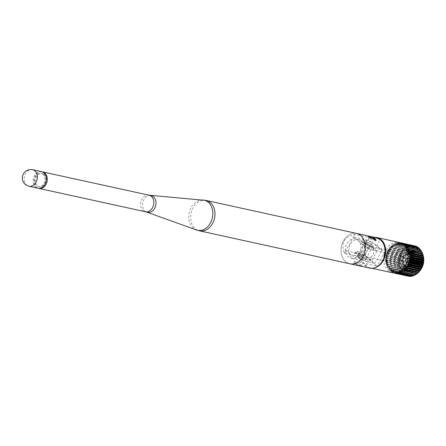 <?xml version="1.0" encoding="UTF-8"?>
<svg xmlns="http://www.w3.org/2000/svg" width="446" height="446" viewBox="0 0 446 446"><rect width="100%" height="100%" fill="white"/><g stroke="black" fill="none" stroke-linecap="round" stroke-linejoin="round"><path stroke-width="0.33" stroke-dasharray="2.23 1.67" d="M365.949 243.756A4.544 1.031 -151.3 0 1 364.789 242.195A4.544 1.031 -151.3 0 1 367.465 242.602A4.544 1.031 -151.3 0 1 371.607 244.993A4.544 1.031 -151.3 0 1 372.767 246.56A4.544 1.031 -151.3 0 1 370.091 246.147A4.544 1.031 -151.3 0 1 365.949 243.756M364.148 258.624A4.544 1.031 28.7 0 0 360.006 256.233A4.544 1.031 28.7 0 0 357.33 255.82A4.544 1.031 28.7 0 0 358.489 257.381A4.544 1.031 28.7 0 0 362.631 259.778A4.544 1.031 28.7 0 0 365.307 260.185A4.544 1.031 28.7 0 0 364.148 258.624M368.229 236.241A4.544 1.031 28.7 0 0 367.961 236.402A4.544 1.031 28.7 0 0 369.121 237.963A4.544 1.031 28.7 0 0 373.263 240.355A4.544 1.031 28.7 0 0 375.939 240.768A4.544 1.031 28.7 0 0 375.967 240.623M355.356 238.861A9.968 7.682 -77.6 0 0 346.23 245.222A9.968 7.682 -77.6 0 0 348.56 257.119A9.968 7.682 -77.6 0 0 351.091 258.34A9.968 7.682 -77.6 0 0 360.217 251.979A9.968 7.682 -77.6 0 0 357.887 240.082A9.968 7.682 -77.6 0 0 355.356 238.861L358.634 239.58A9.968 7.682 102.4 0 0 356.477 239.502A9.968 7.682 102.4 0 0 349.017 253.133L356.521 259.132A9.968 7.682 102.4 0 1 354.369 259.054A9.968 7.682 102.4 0 1 351.838 257.833A9.968 7.682 102.4 0 1 349.017 253.133L345.901 250.641L353.366 237.016L363.986 245.501A9.968 7.682 102.4 0 1 356.521 259.132L360.725 262.493L377.11 266.084L369.154 259.723A19.942 4.521 -151.3 0 0 360.251 253.785L358.813 256.411L344.463 253.267C340.683 243.209 344.128 236.915 354.804 234.39L369.149 237.528L375.727 237.606M358.634 239.58A9.968 7.682 102.4 0 1 361.165 240.801A9.968 7.682 102.4 0 1 363.986 245.501L368.19 248.862L360.725 262.493M349.725 263.753A15.554 11.986 102.4 0 1 345.951 261.886A15.554 11.986 102.4 0 1 342.272 243.432A15.554 11.986 102.4 0 1 356.382 233.37M369.556 268.102A15.554 11.986 102.4 0 1 365.608 266.195C362.782 263.82 360.519 260.559 358.813 256.411M354.944 263.859L353.985 261.936L360.602 265.097L361.957 266.301L354.944 263.859M360.976 264.417A4.544 1.031 -151.3 0 1 362.135 265.978A4.544 1.031 -151.3 0 1 359.459 265.571A4.544 1.031 -151.3 0 1 355.317 263.173A4.544 1.031 -151.3 0 1 354.157 261.612A4.544 1.031 -151.3 0 1 356.833 262.019A4.544 1.031 -151.3 0 1 360.976 264.417M344.463 253.267L345.901 250.641L360.251 253.785M369.149 237.528L367.71 240.16A19.942 4.521 28.7 0 1 376.614 246.092L384.575 252.453L377.11 266.084M367.71 240.16L353.366 237.016L354.804 234.39M368.19 248.862L384.575 252.453M395.803 243.109L396.488 243.75L397.23 242.747L411.134 245.791L410.387 246.794L409.707 246.159L395.803 243.109A15.554 11.986 102.4 0 0 395.541 243.204L409.445 246.248A15.554 11.986 102.4 0 1 409.707 246.159M397.498 242.702L398.122 243.477L398.925 242.591L412.829 245.635L412.026 246.521L411.396 245.746L397.498 242.702A15.554 11.986 102.4 0 0 397.23 242.747M400.597 242.73L414.501 245.779L413.654 246.538L413.096 245.64L399.192 242.591A15.554 11.986 102.4 0 0 398.925 242.591M400.525 242.808L399.75 243.494L399.192 242.591M416.118 246.214L415.237 246.839L414.797 245.93M401.879 243.449L401.255 243.756L400.926 242.97M417.64 246.945L416.748 247.424L416.447 246.683M403.117 244.28L402.61 243.906M419.05 247.948L418.158 248.283L417.941 247.703M420.31 249.202L419.435 249.392L419.257 248.974M421.398 250.691L420.377 250.468M422.295 252.38L421.364 252.174M400.848 260.637A2.04 1.572 -77.6 0 0 401.367 260.888A2.04 1.572 -77.6 0 0 403.234 259.583A2.04 1.572 -77.6 0 0 402.76 257.152A2.04 1.572 -77.6 0 0 402.242 256.902A2.04 1.572 -77.6 0 0 400.374 258.201A2.04 1.572 -77.6 0 0 400.848 260.637M406.785 261.936A2.04 1.572 -77.6 0 0 407.304 262.187A2.04 1.572 -77.6 0 0 409.172 260.888A2.04 1.572 -77.6 0 0 408.692 258.451A2.04 1.572 -77.6 0 0 408.174 258.201A2.04 1.572 -77.6 0 0 406.306 259.505A2.04 1.572 -77.6 0 0 406.785 261.936M408.804 258.245A2.28 1.756 -77.6 0 0 408.229 257.966A2.28 1.756 -77.6 0 0 406.139 259.421A2.28 1.756 -77.6 0 0 406.674 262.142A2.28 1.756 -77.6 0 0 407.254 262.421A2.28 1.756 -77.6 0 0 409.339 260.966A2.28 1.756 -77.6 0 0 408.804 258.245M408.659 258.212A2.28 1.756 -77.6 0 0 408.079 257.933A2.28 1.756 -77.6 0 0 405.988 259.388A2.28 1.756 -77.6 0 0 406.523 262.109A2.28 1.756 -77.6 0 0 407.103 262.387A2.28 1.756 -77.6 0 0 409.188 260.932A2.28 1.756 -77.6 0 0 408.659 258.212M406.484 262.176A2.358 1.817 -77.6 0 0 407.087 262.465A2.358 1.817 -77.6 0 0 409.244 260.96A2.358 1.817 -77.6 0 0 408.692 258.145A2.358 1.817 -77.6 0 0 408.096 257.855A2.358 1.817 -77.6 0 0 405.932 259.36A2.358 1.817 -77.6 0 0 406.484 262.176M406.635 262.209A2.358 1.817 -77.6 0 0 407.231 262.499A2.358 1.817 -77.6 0 0 409.395 260.994A2.358 1.817 -77.6 0 0 408.843 258.178A2.358 1.817 -77.6 0 0 408.246 257.888A2.358 1.817 -77.6 0 0 406.083 259.394A2.358 1.817 -77.6 0 0 406.635 262.209M410.532 255.095A5.965 4.599 -77.6 0 0 403.998 257.203A5.965 4.599 -77.6 0 0 404.951 265.292A5.965 4.599 -77.6 0 0 411.485 263.185A5.965 4.599 -77.6 0 0 410.532 255.095M410.482 254.789A6.283 4.839 -77.6 0 0 403.602 257.002A6.283 4.839 -77.6 0 0 404.606 265.515A6.283 4.839 -77.6 0 0 411.485 263.302A6.283 4.839 -77.6 0 0 410.482 254.789M404.656 265.827A6.595 5.084 -77.6 0 0 411.875 263.502A6.595 5.084 -77.6 0 0 410.822 254.56A6.595 5.084 -77.6 0 0 403.602 256.885A6.595 5.084 -77.6 0 0 404.656 265.827M411.078 254.092A7.142 5.503 -77.6 0 0 409.266 253.216A7.142 5.503 -77.6 0 0 402.727 257.771A7.142 5.503 -77.6 0 0 404.399 266.295A7.142 5.503 -77.6 0 0 406.211 267.171A7.142 5.503 -77.6 0 0 412.751 262.616A7.142 5.503 -77.6 0 0 411.078 254.092M408.737 253.579A7.142 5.503 -77.6 0 0 406.925 252.704A7.142 5.503 -77.6 0 0 400.38 257.258A7.142 5.503 -77.6 0 0 402.052 265.783A7.142 5.503 -77.6 0 0 403.864 266.658A7.142 5.503 -77.6 0 0 410.404 262.103A7.142 5.503 -77.6 0 0 408.737 253.579M409.802 251.633A9.422 7.259 -77.6 0 0 407.41 250.479A9.422 7.259 -77.6 0 0 398.785 256.489A9.422 7.259 -77.6 0 0 400.987 267.728A9.422 7.259 -77.6 0 0 403.379 268.882A9.422 7.259 -77.6 0 0 412.004 262.872A9.422 7.259 -77.6 0 0 409.802 251.633M407.845 251.204A9.422 7.259 -77.6 0 0 405.453 250.05A9.422 7.259 -77.6 0 0 396.828 256.06A9.422 7.259 -77.6 0 0 399.031 267.299A9.422 7.259 -77.6 0 0 401.422 268.453A9.422 7.259 -77.6 0 0 410.047 262.443A9.422 7.259 -77.6 0 0 407.845 251.204M407.722 250.429A10.208 7.866 -77.6 0 0 405.135 249.175A10.208 7.866 -77.6 0 0 395.792 255.686A10.208 7.866 -77.6 0 0 398.178 267.862A10.208 7.866 -77.6 0 0 400.764 269.116A10.208 7.866 -77.6 0 0 410.114 262.605A10.208 7.866 -77.6 0 0 407.722 250.429M401.205 268.525A10.208 7.866 -77.6 0 0 403.797 269.78A10.208 7.866 -77.6 0 0 413.141 263.268A10.208 7.866 -77.6 0 0 410.755 251.092A10.208 7.866 -77.6 0 0 408.162 249.838A10.208 7.866 -77.6 0 0 398.819 256.35A10.208 7.866 -77.6 0 0 401.205 268.525M402.699 267.204A8.48 6.534 -77.6 0 0 411.981 264.21A8.48 6.534 -77.6 0 0 410.632 252.715A8.48 6.534 -77.6 0 0 401.344 255.709A8.48 6.534 -77.6 0 0 402.699 267.204M402.426 269.094A10.52 8.106 -77.6 0 0 413.949 265.387A10.52 8.106 -77.6 0 0 412.271 251.12A10.52 8.106 -77.6 0 0 400.748 254.833A10.52 8.106 -77.6 0 0 402.426 269.094M404.065 267.5A8.48 6.534 -77.6 0 0 413.353 264.511A8.48 6.534 -77.6 0 0 411.998 253.016A8.48 6.534 -77.6 0 0 402.71 256.004A8.48 6.534 -77.6 0 0 404.065 267.5M403.797 269.395A10.52 8.106 -77.6 0 0 415.315 265.682A10.52 8.106 -77.6 0 0 413.637 251.421A10.52 8.106 -77.6 0 0 402.114 255.134A10.52 8.106 -77.6 0 0 403.797 269.395M405.436 267.801A8.48 6.534 -77.6 0 0 414.719 264.812A8.48 6.534 -77.6 0 0 413.364 253.317A8.48 6.534 -77.6 0 0 404.082 256.305A8.48 6.534 -77.6 0 0 405.436 267.801M405.163 269.696A10.52 8.106 -77.6 0 0 416.687 265.983A10.52 8.106 -77.6 0 0 415.003 251.722A10.52 8.106 -77.6 0 0 403.485 255.43A10.52 8.106 -77.6 0 0 405.163 269.696M406.802 268.102A8.48 6.534 -77.6 0 0 416.09 265.108A8.48 6.534 -77.6 0 0 414.735 253.612A8.48 6.534 -77.6 0 0 405.447 256.606A8.48 6.534 -77.6 0 0 406.802 268.102M406.68 269.724A10.208 7.866 -77.6 0 0 409.272 270.978A10.208 7.866 -77.6 0 0 418.616 264.467A10.208 7.866 -77.6 0 0 416.224 252.291A10.208 7.866 -77.6 0 0 413.637 251.037A10.208 7.866 -77.6 0 0 404.293 257.548A10.208 7.866 -77.6 0 0 406.68 269.724M408.246 270.07A10.208 7.866 -77.6 0 0 410.833 271.319A10.208 7.866 -77.6 0 0 420.177 264.807A10.208 7.866 -77.6 0 0 417.791 252.631A10.208 7.866 -77.6 0 0 415.204 251.382A10.208 7.866 -77.6 0 0 405.854 257.894A10.208 7.866 -77.6 0 0 408.246 270.07M408.302 270.443A10.581 8.156 -77.6 0 0 419.892 266.708A10.581 8.156 -77.6 0 0 418.203 252.364A10.581 8.156 -77.6 0 0 406.613 256.093A10.581 8.156 -77.6 0 0 408.302 270.443M377.015 250.97L372.131 247.067A5.581 4.304 102.4 0 1 373.436 253.729A5.581 4.304 102.4 0 1 368.324 257.292A5.581 4.304 102.4 0 1 366.907 256.606L361.784 252.508L357.631 251.6A7.978 1.806 -151.3 0 0 355.635 251.773A7.978 1.806 -151.3 0 0 359.548 255.865A7.978 1.806 -151.3 0 0 367.638 259.6L371.791 260.509L377.015 250.97L372.862 250.061L373.977 248.015A7.978 1.806 -151.3 0 1 365.893 244.28A7.978 1.806 -151.3 0 1 361.979 240.188A7.978 1.806 -151.3 0 1 363.969 240.015L372.165 241.81L364.7 255.441L374.712 263.441L382.172 249.81L372.165 241.81M385.528 260.687A5.581 4.304 -77.6 0 0 386.944 261.373A5.581 4.304 -77.6 0 0 392.056 257.81A5.581 4.304 -77.6 0 0 390.752 251.148A5.581 4.304 -77.6 0 0 389.336 250.462A5.581 4.304 -77.6 0 0 384.223 254.025A5.581 4.304 -77.6 0 0 385.528 260.687M359.777 254.973A4.588 1.037 28.7 0 0 363.958 257.392A4.588 1.037 28.7 0 0 366.657 257.805A4.588 1.037 28.7 0 0 365.486 256.227A4.588 1.037 28.7 0 0 361.31 253.813A4.588 1.037 28.7 0 0 358.612 253.4A4.588 1.037 28.7 0 0 359.777 254.973M364.371 258.267A4.588 1.037 -151.3 0 1 365.536 259.845A4.588 1.037 -151.3 0 1 362.838 259.433A4.588 1.037 -151.3 0 1 358.656 257.019A4.588 1.037 -151.3 0 1 357.491 255.441A4.588 1.037 -151.3 0 1 360.19 255.853A4.588 1.037 -151.3 0 1 364.371 258.267M374.523 267.856A15.554 11.986 102.4 0 1 370.23 267.912A15.554 11.986 102.4 0 1 366.283 266.011A15.554 11.986 102.4 0 1 362.152 248.957A15.554 11.986 102.4 0 1 374.439 237.328M392.575 272.807A15.554 11.986 102.4 0 1 388.628 270.906A15.554 11.986 102.4 0 1 384.987 252.347A15.554 11.986 102.4 0 1 399.231 242.423M390.172 268.074A12.243 9.433 102.4 0 1 388.221 251.477A12.243 9.433 102.4 0 1 401.629 247.156A12.243 9.433 102.4 0 1 403.585 263.759A12.243 9.433 102.4 0 1 390.172 268.074M404.143 267.745A13.636 10.509 102.4 0 1 394.721 271.319A13.636 10.509 102.4 0 1 391.259 269.652A13.636 10.509 102.4 0 1 388.07 253.378A13.636 10.509 102.4 0 1 400.558 244.676A13.636 10.509 102.4 0 1 404.02 246.348A13.636 10.509 102.4 0 1 407.622 251.856M405.258 272.523A13.441 10.358 102.4 0 1 402.114 256.489A13.441 10.358 102.4 0 1 414.418 247.915A13.441 10.358 102.4 0 1 417.83 249.559A13.441 10.358 102.4 0 1 420.974 265.599A13.441 10.358 102.4 0 1 408.664 274.173A13.441 10.358 102.4 0 1 405.258 272.523M416.313 273.677A13.441 10.358 102.4 0 1 410.404 274.552A13.441 10.358 102.4 0 1 406.992 272.907A13.441 10.358 102.4 0 1 403.847 256.868A13.441 10.358 102.4 0 1 416.157 248.294A13.441 10.358 102.4 0 1 419.563 249.944A13.441 10.358 102.4 0 1 421.353 251.828M366.121 243.393A4.588 1.037 28.7 0 0 370.297 245.807A4.588 1.037 28.7 0 0 372.995 246.22A4.588 1.037 28.7 0 0 371.83 244.642A4.588 1.037 28.7 0 0 367.649 242.228A4.588 1.037 28.7 0 0 364.951 241.816A4.588 1.037 28.7 0 0 366.121 243.393M370.71 246.688A4.588 1.037 -151.3 0 1 371.88 248.266A4.588 1.037 -151.3 0 1 369.182 247.848A4.588 1.037 -151.3 0 1 365.001 245.434A4.588 1.037 -151.3 0 1 363.83 243.856A4.588 1.037 -151.3 0 1 366.528 244.274A4.588 1.037 -151.3 0 1 370.71 246.688M389.509 247.731L403.407 250.775A15.554 11.986 102.4 0 1 403.608 250.529L389.704 247.48A15.554 11.986 102.4 0 0 389.509 247.731L389.286 249.08L388.499 249.152L402.403 252.196A15.554 11.986 102.4 0 0 402.225 252.475L402.376 253.428L401.372 254.036L387.468 250.992A15.554 11.986 102.4 0 0 387.323 251.293L401.227 254.337L401.305 255.675L400.541 256.015L386.637 252.971A15.554 11.986 102.4 0 0 386.526 253.289L400.43 256.333A15.554 11.986 102.4 0 1 400.541 256.015M390.847 246.231L404.751 249.275A15.554 11.986 102.4 0 1 404.968 249.063L391.07 246.019A15.554 11.986 102.4 0 0 390.847 246.231L390.774 247.229L389.704 247.48M392.318 244.96L406.222 248.004A15.554 11.986 102.4 0 1 406.462 247.831L392.558 244.787A15.554 11.986 102.4 0 0 392.318 244.96L391.828 246.22L391.07 246.019M393.89 243.945L407.795 246.989A15.554 11.986 102.4 0 1 408.051 246.855L394.147 243.811A15.554 11.986 102.4 0 0 393.89 243.945L393.305 245.138L392.558 244.787M407.767 276.124A15.554 11.986 102.4 0 1 407.51 276.052L393.612 273.008M392.29 272.495L406.189 275.539A15.554 11.986 102.4 0 1 405.955 275.422L392.051 272.378A15.554 11.986 102.4 0 0 392.29 272.495L393.177 271.943L393.601 272.974M390.819 271.631L404.723 274.675A15.554 11.986 102.4 0 1 404.505 274.513L390.601 271.469A15.554 11.986 102.4 0 0 390.819 271.631L391.711 271.218L392.051 272.378M389.481 270.493L403.385 273.543A15.554 11.986 102.4 0 1 403.19 273.342L389.286 270.298A15.554 11.986 102.4 0 0 389.481 270.493L390.367 270.231L390.601 271.469M388.304 269.122L402.208 272.166A15.554 11.986 102.4 0 1 402.041 271.932L388.137 268.882A15.554 11.986 102.4 0 0 388.304 269.122L389.163 268.999L389.286 270.298M387.306 267.528L401.21 270.571A15.554 11.986 102.4 0 1 401.071 270.309L387.173 267.26A15.554 11.986 102.4 0 0 387.306 267.528L388.126 267.55L388.137 268.882M386.515 265.749L400.413 268.793A15.554 11.986 102.4 0 1 400.307 268.503L386.409 265.459A15.554 11.986 102.4 0 0 386.515 265.749L387.273 265.905L387.173 267.26M385.935 263.82L399.839 266.864A15.554 11.986 102.4 0 1 399.767 266.552L385.862 263.508A15.554 11.986 102.4 0 0 385.935 263.82L386.777 264.534L386.409 265.459M385.584 261.78L399.488 264.824A15.554 11.986 102.4 0 1 399.454 264.5L385.55 261.451A15.554 11.986 102.4 0 0 385.584 261.78L386.258 262.203L385.862 263.508M385.467 259.661L399.371 262.711A15.554 11.986 102.4 0 1 399.371 262.376L385.472 259.327A15.554 11.986 102.4 0 0 385.467 259.661L386.097 260.665L385.55 261.451M385.589 257.515L399.488 260.559A15.554 11.986 102.4 0 1 399.532 260.224L385.628 257.18A15.554 11.986 102.4 0 0 385.589 257.515L386.091 258.635L385.472 259.327M385.941 255.38L399.845 258.424A15.554 11.986 102.4 0 1 399.923 258.095L386.019 255.045A15.554 11.986 102.4 0 0 385.941 255.38L386.392 256.132L385.628 257.18M387.468 250.992L388.254 250.78L388.327 249.425L402.225 252.475M421.643 252.235A13.441 10.358 102.4 0 1 422.228 253.228M422.663 254.142A13.441 10.358 102.4 0 1 422.936 254.839M423.338 256.171A13.441 10.358 102.4 0 1 423.449 256.634M420.271 270.337A13.441 10.358 102.4 0 1 419.937 270.75M419.028 271.709A13.441 10.358 102.4 0 1 418.426 272.25M417.696 272.824A13.441 10.358 102.4 0 1 416.625 273.504M372.862 250.061A7.978 1.806 28.7 0 1 364.772 246.326A7.978 1.806 28.7 0 1 360.859 242.228A7.978 1.806 28.7 0 1 362.849 242.061L367.008 242.97L372.131 247.067A5.581 4.304 -77.6 0 0 370.715 246.382A5.581 4.304 -77.6 0 0 365.603 249.944A5.581 4.304 -77.6 0 0 366.907 256.606L371.791 260.509M367.008 242.97L361.784 252.508M374.712 263.441L366.517 261.646A7.978 1.806 28.7 0 1 358.433 257.905A7.978 1.806 28.7 0 1 354.52 253.813A7.978 1.806 28.7 0 1 356.51 253.646L364.7 255.441M403.407 250.775L403.446 251.761L402.403 252.196M404.751 249.275L404.678 250.273L403.608 250.529M406.222 248.004L405.726 249.269L404.968 249.063M391.828 246.22L405.726 249.269L391.817 246.22M407.795 246.989L407.209 248.182L406.462 247.831M409.445 246.248L408.77 247.352L408.051 246.855M416.419 273.459L417.384 273.671M414.808 274.552L415.839 274.775M413.147 275.383L413.509 275.048L414.211 275.617M411.407 275.923L411.875 275.461L412.533 276.169M409.618 276.163L410.242 275.595L410.833 276.431M407.795 276.096L408.631 275.433L409.149 276.392M406.189 275.539L407.081 274.987L407.51 276.052M404.723 274.675L405.615 274.262L405.955 275.422M403.385 273.543L404.271 273.275L404.505 274.513M402.208 272.166L403.067 272.049L403.19 273.342M401.21 270.571L402.03 270.594L402.041 271.932M400.413 268.793L401.177 268.949L401.071 270.309M399.839 266.864L400.681 267.578L400.307 268.503M399.488 264.824L400.229 265.688L399.767 266.552M399.371 262.711L400.001 263.709L399.454 264.5M399.488 260.559L399.995 261.679L399.371 262.376M399.845 258.424L400.296 259.176L399.532 260.224M400.43 256.333L400.653 257.621L399.923 258.095M401.227 254.337A15.554 11.986 102.4 0 1 401.372 254.036M386.637 252.971L387.58 252.196L387.323 251.293M386.019 255.045L386.749 254.577L386.526 253.289M395.1 273.008L394.727 272.389L393.941 273.002M396.578 272.813L396.338 272.545L395.864 272.935M397.76 272.495L411.875 275.461M394.147 243.811L394.872 244.308L395.541 243.204M373.977 248.015L382.172 249.81M42.002 171.782A8.468 6.523 -77.6 0 0 34.637 177.569A8.468 6.523 -77.6 0 0 36.723 187.37A8.468 6.523 -77.6 0 0 38.389 188.273M356.555 233.409A15.554 11.986 -77.6 0 0 342.311 243.332A15.554 11.986 -77.6 0 0 345.951 261.886A15.554 11.986 -77.6 0 0 349.898 263.792M43.803 174.436A6.668 5.14 -77.6 0 0 42.114 173.622A6.668 5.14 -77.6 0 0 36.003 177.876A6.668 5.14 -77.6 0 0 37.564 185.831A6.668 5.14 -77.6 0 0 39.259 186.651A6.668 5.14 -77.6 0 0 45.364 182.392A6.668 5.14 -77.6 0 0 43.803 174.436M42.833 174.224A6.668 5.14 -77.6 0 0 41.143 173.41A6.668 5.14 -77.6 0 0 35.039 177.664A6.668 5.14 -77.6 0 0 36.594 185.62A6.668 5.14 -77.6 0 0 38.289 186.434A6.668 5.14 -77.6 0 0 44.394 182.18A6.668 5.14 -77.6 0 0 42.833 174.224M41.528 171.654A8.468 6.523 -77.6 0 0 33.773 177.056A8.468 6.523 -77.6 0 0 35.758 187.153A8.468 6.523 -77.6 0 0 37.904 188.19M365.608 266.195L369.154 259.723M376.614 246.092L380.159 239.619M396.388 243.694L410.292 246.738M397.999 243.393L411.903 246.437M399.605 243.377L413.509 246.421M401.177 243.644L415.075 246.688M402.677 244.191L416.575 247.235M404.622 245.122L417.98 248.048M406.094 246.237L419.251 249.119M390.389 269.456A13.636 10.509 102.4 0 1 387.2 253.189A13.636 10.509 102.4 0 1 399.688 244.486A13.636 10.509 102.4 0 1 403.151 246.153A13.636 10.509 102.4 0 1 406.339 262.426A13.636 10.509 102.4 0 1 393.851 271.129A13.636 10.509 102.4 0 1 390.389 269.456M362.849 242.061L363.969 240.015M356.51 253.646L357.631 251.6M366.517 261.646L367.638 259.6M387.58 252.196L401.478 255.24M387.401 252.626L401.305 255.675M386.877 254.125L400.781 257.169M386.749 254.577L400.653 257.621M388.472 250.379L402.376 253.428M388.254 250.78L402.153 253.83M386.392 256.132L400.296 259.176M386.308 256.589L400.213 259.639M386.119 258.167L400.023 261.217M386.091 258.635L399.995 261.679M386.074 260.208L399.978 263.251M386.097 260.665L400.001 263.709M386.258 262.203L400.157 265.247M386.325 262.644L400.229 265.688M386.654 264.116L400.558 267.16M386.777 264.534L400.681 267.578M401.177 268.955L387.273 265.905L401.177 268.949M387.44 266.295L401.344 269.339M388.087 267.544L401.991 270.588M388.299 267.895L402.203 270.939M389.09 268.999L402.994 272.043M389.341 269.3L403.245 272.344M390.261 270.237L404.165 273.281M390.545 270.488L404.45 273.532M391.571 271.24L405.475 274.284M391.889 271.43L405.793 274.48M393.004 271.982L406.908 275.026M393.344 272.116L407.243 275.16M394.526 272.456L408.425 275.5M394.877 272.523L408.781 275.567M396.104 272.645L410.008 275.689M396.472 272.645L410.376 275.689M398.233 272.662L411.619 275.595M398.083 272.484L411.987 275.533M400.017 272.322L413.23 275.215M399.688 272.043L413.593 275.087M401.255 271.33L415.159 274.374M421.503 252.291L407.605 249.247L421.526 252.291M406.707 247.697L420.611 250.741M405.62 246.348L419.524 249.392M404.377 245.228L418.281 248.271M403 244.352L416.904 247.396M401.523 243.745L415.427 246.789M399.967 243.41L413.871 246.454M398.367 243.365L412.271 246.409M396.756 243.6L410.654 246.649M395.156 244.118L409.06 247.162M394.799 244.274L408.703 247.318M393.606 244.904L407.51 247.954M393.266 245.122L407.165 248.166M392.134 245.952L406.038 248.996M390.774 247.229L404.678 250.273M390.479 247.547L404.383 250.591M389.542 248.712L403.446 251.761M389.286 249.08L403.19 252.124M149.02 195.197A8.468 6.523 -77.6 0 0 141.265 200.6A8.468 6.523 -77.6 0 0 143.25 210.702A8.468 6.523 -77.6 0 0 145.396 211.739M150.475 195.426A8.602 6.629 -77.6 0 0 143.11 201.414A8.602 6.629 -77.6 0 0 145.268 211.276A8.602 6.629 -77.6 0 0 146.812 212.145M202.919 199.97A15.415 11.88 -77.6 0 0 189.717 210.707A15.415 11.88 -77.6 0 0 193.581 228.38A15.415 11.88 -77.6 0 0 196.351 229.941M206.158 200.46A15.554 11.986 -77.6 0 0 191.919 210.384A15.554 11.986 -77.6 0 0 195.554 228.937A15.554 11.986 -77.6 0 0 199.501 230.844M32.564 169.686A8.468 6.523 -77.6 0 0 24.809 175.088A8.468 6.523 -77.6 0 0 26.793 185.19A8.468 6.523 -77.6 0 0 28.94 186.227M364.789 242.195L357.33 255.82M376.112 240.444L375.939 240.768M351.091 258.34L354.369 259.054M362.135 265.978L361.957 266.301M354.157 261.612L353.985 261.936M368.14 236.079L367.961 236.402M372.767 246.56L365.307 260.185M407.304 262.187L401.367 260.888M409.266 253.216L406.925 252.704M407.41 250.479L405.453 250.05M403.797 269.78L400.764 269.116M410.833 271.319L409.272 270.978M386.944 261.373L368.324 257.292M365.536 259.845L366.657 257.805M400.558 244.676L399.688 244.486C388.466 241.275 380.477 262.555 390.172 269.356L394.721 271.319M414.418 247.915L416.157 248.294M371.88 248.266L372.995 246.22M363.83 243.856L364.951 241.816M360.859 242.228L361.979 240.188M408.664 274.173L410.404 274.552M370.23 267.912L372.003 268.302M357.491 255.441L358.612 253.4M354.52 253.813L355.635 251.773M389.336 250.462L370.715 246.382M415.204 251.382L413.637 251.037M408.162 249.838L405.135 249.175M403.379 268.882L401.422 268.453M406.211 267.171L403.864 266.658M408.174 258.201L402.242 256.902M388.126 267.55L402.03 270.594M389.163 268.999L403.067 272.049M390.367 270.231L404.271 273.275M391.711 271.218L405.615 274.262M393.177 271.943L407.081 274.987M394.727 272.389L408.631 275.433M396.338 272.545L410.242 275.595M399.605 271.999L413.509 275.048M401.199 271.307L415.098 274.351M406.657 247.692L420.561 250.741M405.531 246.348L419.435 249.392M404.254 245.239L418.158 248.283M402.844 244.38L416.748 247.424M401.333 243.795L415.237 246.839M399.75 243.494L413.654 246.538M398.122 243.477L412.026 246.521M396.488 243.75L410.387 246.794M394.872 244.308L408.77 247.352M393.305 245.138L407.209 248.182M42.114 173.622L41.143 173.41M39.259 186.651L38.289 186.434"/><path stroke-width="0.67" d="M375.967 240.623A4.544 1.031 28.7 0 0 374.779 239.201A4.544 1.031 28.7 0 0 368.229 236.241M369.494 237.283L376.112 240.444L375.153 238.521L368.14 236.079L369.494 237.283M356.382 233.37A15.554 11.986 102.4 0 1 356.555 233.409A15.554 11.986 102.4 0 1 360.496 235.31A15.554 11.986 102.4 0 1 364.137 253.869A15.554 11.986 102.4 0 1 349.898 263.792A15.554 11.986 102.4 0 1 349.725 263.753M375.727 237.606L380.159 239.619A15.554 11.986 102.4 0 1 383.8 258.178A15.554 11.986 102.4 0 1 369.556 268.102L349.898 263.792A15.554 11.986 -77.6 0 0 364.137 253.869A15.554 11.986 -77.6 0 0 360.496 235.315A15.554 11.986 -77.6 0 0 356.555 233.409L375.727 237.606M419.257 248.974L419.257 248.127A15.554 11.986 102.4 0 0 419.05 247.948L405.146 244.899L404.254 245.239L403.964 244.04A15.554 11.986 102.4 0 0 403.742 243.901L417.64 246.945A15.554 11.986 102.4 0 1 417.869 247.084L403.964 244.04M420.377 250.468L420.489 249.42A15.554 11.986 102.4 0 0 420.31 249.202L406.406 246.159L405.531 246.348L405.353 245.083A15.554 11.986 102.4 0 0 405.146 244.899M421.364 252.174L421.554 250.942A15.554 11.986 102.4 0 0 421.398 250.691L406.657 247.692L406.59 246.376A15.554 11.986 102.4 0 0 406.406 246.159M408.391 249.336A15.554 11.986 102.4 0 1 408.514 249.615L408.274 250.931L409.082 251.193L422.986 254.237L422.178 253.98L422.418 252.659A15.554 11.986 102.4 0 0 422.295 252.38L407.605 249.247L407.65 247.898A15.554 11.986 102.4 0 0 407.493 247.647M409.172 251.494L408.815 252.804L409.551 253.183L423.449 256.227L422.719 255.848L423.07 254.543L409.172 251.494A15.554 11.986 102.4 0 0 409.082 251.193M409.601 253.501L409.133 254.778L409.785 255.268L423.683 258.312L423.037 257.827L423.505 256.55L409.601 253.501A15.554 11.986 102.4 0 0 409.551 253.183M374.439 237.328A15.554 11.986 102.4 0 1 376.887 237.528A15.554 11.986 102.4 0 1 380.834 239.435A15.554 11.986 102.4 0 1 385.255 255.341A15.554 11.986 102.4 0 1 374.523 267.856M376.887 237.528L399.231 242.423A15.554 11.986 102.4 0 1 403.173 244.33A15.554 11.986 102.4 0 1 406.813 262.884A15.554 11.986 102.4 0 1 392.575 272.807L372.003 268.302M400.525 242.808L400.597 242.73A15.554 11.986 102.4 0 1 400.854 242.78L414.797 245.93M402.214 243.17L416.118 246.214A15.554 11.986 102.4 0 1 416.363 246.309L402.459 243.265A15.554 11.986 102.4 0 0 402.214 243.17L401.879 243.449M419.257 248.127L405.353 245.083M420.489 249.42L406.59 246.376M421.554 250.942L407.65 247.898M422.418 252.659L408.514 249.615M422.986 254.237A15.554 11.986 102.4 0 1 423.07 254.543M423.449 256.227A15.554 11.986 102.4 0 1 423.505 256.55M409.785 255.268A15.554 11.986 102.4 0 1 409.796 255.597L423.7 258.641A15.554 11.986 102.4 0 0 423.683 258.312M409.779 257.403L423.683 260.447A15.554 11.986 102.4 0 1 423.661 260.787L409.757 257.738A15.554 11.986 102.4 0 0 409.779 257.403L409.205 256.801L409.796 255.597M409.54 259.55L423.444 262.599A15.554 11.986 102.4 0 1 423.388 262.934L409.484 259.884A15.554 11.986 102.4 0 0 409.54 259.55L409.049 258.847L409.757 257.738M409.071 261.668L422.975 264.718A15.554 11.986 102.4 0 1 422.88 265.041L408.976 261.997A15.554 11.986 102.4 0 0 409.071 261.668L408.67 260.877L409.484 259.884M408.38 263.714L422.278 266.764A15.554 11.986 102.4 0 1 422.156 267.076L408.252 264.026A15.554 11.986 102.4 0 0 408.38 263.714L408.073 262.845L408.976 261.997M407.477 265.654L421.381 268.698A15.554 11.986 102.4 0 1 421.219 268.988L407.315 265.944A15.554 11.986 102.4 0 0 407.477 265.654L407.276 264.723L408.252 264.026M406.384 267.438L420.288 270.482A15.554 11.986 102.4 0 1 420.099 270.75L406.195 267.7A15.554 11.986 102.4 0 0 406.384 267.438L406.289 266.468L407.315 265.944M405.119 269.044L419.023 272.088A15.554 11.986 102.4 0 1 418.811 272.316L404.907 269.272A15.554 11.986 102.4 0 0 405.119 269.044L405.135 268.052L406.195 267.7M403.708 270.432L417.612 273.476A15.554 11.986 102.4 0 1 417.384 273.671L403.479 270.627A15.554 11.986 102.4 0 0 403.708 270.432L403.836 269.434L404.907 269.272M402.186 271.575L416.085 274.619A15.554 11.986 102.4 0 1 415.839 274.775L401.935 271.731A15.554 11.986 102.4 0 0 402.186 271.575L402.727 270.348L403.479 270.627M400.569 272.456L414.468 275.5A15.554 11.986 102.4 0 1 414.211 275.617L400.307 272.567A15.554 11.986 102.4 0 0 400.569 272.456L401.199 271.307L401.935 271.731M398.897 273.058L412.795 276.102A15.554 11.986 102.4 0 1 412.533 276.169L398.629 273.125A15.554 11.986 102.4 0 0 398.897 273.058L399.605 271.999L400.307 272.567M397.196 273.365L411.101 276.409A15.554 11.986 102.4 0 1 410.833 276.431L396.934 273.387A15.554 11.986 102.4 0 0 397.196 273.365L397.76 272.495M395.507 273.37L409.411 276.42A15.554 11.986 102.4 0 1 409.149 276.392L395.251 273.348A15.554 11.986 102.4 0 0 395.507 273.37L395.864 272.935M393.941 273.002L407.795 276.096M421.353 251.828A13.441 10.358 102.4 0 1 421.643 252.235M422.228 253.228A13.441 10.358 102.4 0 1 422.663 254.142M422.936 254.839A13.441 10.358 102.4 0 1 423.338 256.171M423.449 256.634A13.441 10.358 102.4 0 1 420.271 270.337M419.937 270.75A13.441 10.358 102.4 0 1 419.028 271.709M418.426 272.25A13.441 10.358 102.4 0 1 417.696 272.824M416.625 273.504A13.441 10.358 102.4 0 1 416.313 273.677M416.447 246.683L416.363 246.309M417.941 247.703L417.869 247.084M423.683 260.447L423.109 259.851L423.7 258.641M423.444 262.599L422.953 261.891L423.661 260.787M422.975 264.718L422.574 263.921L423.388 262.934M422.278 266.764L421.977 265.888L422.88 265.041M421.381 268.698L421.375 267.349L422.156 267.076M420.288 270.482L420.193 269.512L421.219 268.988M419.023 272.088L419.039 271.096L420.099 270.75M417.612 273.476L417.74 272.478L418.811 272.316M416.085 274.619L416.419 273.459M414.468 275.5L414.808 274.552M412.795 276.102L413.147 275.383M411.101 276.409L411.407 275.923M395.1 273.008L395.251 273.348M396.578 272.813L396.934 273.387M397.977 272.417L398.629 273.125M403.117 244.28L403.742 243.901M402.61 243.906L402.459 243.265M407.622 251.856A13.636 10.509 102.4 0 1 404.143 267.745M38.389 188.273A8.468 6.523 -77.6 0 0 38.874 188.407A8.468 6.523 -77.6 0 0 46.624 183.005A8.468 6.523 -77.6 0 0 44.645 172.903A8.468 6.523 -77.6 0 0 42.498 171.866A8.468 6.523 -77.6 0 0 42.002 171.782M28.94 186.227L37.904 188.19A8.468 6.523 -77.6 0 0 45.654 182.788A8.468 6.523 -77.6 0 0 43.675 172.691A8.468 6.523 -77.6 0 0 41.528 171.654L32.564 169.686C27.334 169.14 23.978 171.309 22.49 176.192C21.882 179.493 22.874 182.286 25.478 184.577L28.94 186.227A8.468 6.523 -77.6 0 0 36.689 180.825A8.468 6.523 -77.6 0 0 34.71 170.723A8.468 6.523 -77.6 0 0 32.564 169.686M404.076 245.005L404.622 245.122M405.353 246.069L406.094 246.237M406.479 247.374L420.377 250.418M407.432 248.879L421.336 251.923M408.196 250.563L422.094 253.607M408.753 252.391L422.652 255.435M409.093 254.332L422.998 257.375M397.715 272.545L398.233 272.662M399.326 272.171L400.017 272.322M400.904 271.514L414.808 274.558M402.42 270.599L416.319 273.643M403.836 269.434L417.74 272.478M404.143 269.139L418.047 272.183M405.135 268.052L419.039 271.096M405.414 267.706L419.318 270.75M406.289 266.468L420.193 269.512M406.529 266.084L420.433 269.128M407.276 264.723L421.18 267.767M407.477 264.305L421.375 267.349M408.073 262.845L421.977 265.888M408.229 262.404L422.133 265.448M408.67 260.877L422.574 263.921M408.776 260.419L422.68 263.463M409.049 258.847L422.953 261.891M409.105 258.385L423.009 261.428M409.205 256.801L423.109 259.851M409.211 256.339L423.115 259.388M409.138 254.783L423.042 257.827M408.848 252.826L422.752 255.87M408.341 250.97L422.239 254.014M150.475 195.426A8.602 6.629 -77.6 0 1 153.312 196.575A8.602 6.629 -77.6 0 1 155.169 207.234A8.602 6.629 -77.6 0 1 146.812 212.145L145.407 211.744A8.468 6.523 -77.6 0 0 145.407 211.744A8.468 6.523 -77.6 0 0 153.151 206.331A8.468 6.523 -77.6 0 0 151.166 196.234A8.468 6.523 -77.6 0 0 149.031 195.203A8.468 6.523 -77.6 0 0 149.02 195.197L206.158 200.46A15.554 11.986 -77.6 0 1 210.105 202.367A15.554 11.986 -77.6 0 1 213.74 220.921A15.554 11.986 -77.6 0 1 199.501 230.844L349.898 263.792M146.812 212.145L196.351 229.941A15.415 11.88 -77.6 0 0 211.326 221.138A15.415 11.88 -77.6 0 0 208.003 202.038A15.415 11.88 -77.6 0 0 202.919 199.97M149.02 195.197L42.498 171.866M356.555 233.409L206.158 200.46M196.351 229.941L199.501 230.844M145.396 211.739L38.874 188.407"/></g></svg>
